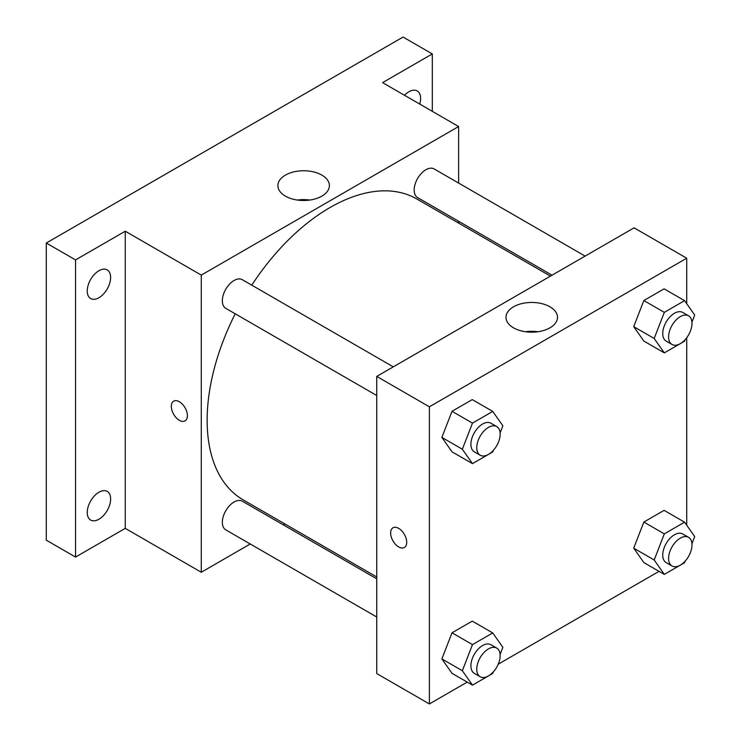 <?xml version="1.0" encoding="UTF-8"?>
<svg xmlns="http://www.w3.org/2000/svg" width="741" height="741" viewBox="0 0 741 741"><rect width="100%" height="100%" fill="white"/><g stroke="black" fill="none" stroke-linecap="round" stroke-linejoin="round"><path stroke-width="1.11" d="M250.245 543.987L201.283 572.256L125.257 528.361L75.545 557.065L46.294 540.18L46.294 243.029L403.067 37.05L432.309 53.936L432.309 111.335M284.933 523.97L283.331 524.887M98.933 519.246A16.543 9.55 -60 0 1 90.661 520.062A16.543 9.55 -60 0 1 88.133 506.807A16.543 9.55 -60 0 1 98.933 492.228A16.543 9.55 -60 0 1 107.204 491.413A16.543 9.55 -60 0 1 109.742 504.667A16.543 9.55 -60 0 1 98.933 519.246M98.933 297.734A16.543 9.55 -60 0 1 90.661 298.549A16.543 9.55 -60 0 1 88.133 285.294A16.543 9.55 -60 0 1 98.933 270.715A16.543 9.55 -60 0 1 107.204 269.9A16.543 9.55 -60 0 1 109.742 283.155A16.543 9.55 -60 0 1 98.933 297.734M125.257 528.361L125.257 231.211L75.545 259.915L46.294 243.029M75.545 557.065L75.545 259.915M201.283 572.256L201.283 275.106L125.257 231.211M201.283 275.106L458.623 126.535L382.597 82.631L432.309 53.936M285.424 196.133A25.75 14.866 180 0 1 277.884 185.621A25.75 14.866 180 0 1 303.634 170.754A25.75 14.866 180 0 1 329.393 185.621A25.75 14.866 180 0 1 313.489 199.357A25.75 14.866 180 0 1 285.424 196.133M404.512 95.293A16.543 9.55 -60 0 1 408.912 91.754A16.543 9.55 -60 0 1 417.183 90.93A16.543 9.55 -60 0 1 419.749 104.083M235.23 313.804A173.7 100.285 120 0 0 207.137 420.304A173.7 100.285 120 0 0 243.113 499.823L376.743 576.98M550.443 276.124L416.803 198.968A173.7 100.285 120 0 0 251.773 285.155M458.623 126.535L458.623 183.073M458.623 221.272L458.623 223.115M585.121 256.099L434.143 168.939A16.543 9.55 120 0 0 421.397 173.366A16.543 9.55 120 0 0 414.182 190.011A16.543 9.55 120 0 0 417.6 197.588L552.036 275.207M376.743 578.823L242.307 501.203A16.543 9.55 120 0 0 229.562 505.64A16.543 9.55 120 0 0 222.346 522.285A16.543 9.55 120 0 0 225.764 529.852L376.743 617.021M376.743 395.509L225.764 308.339A16.543 9.55 -60 0 1 225.764 289.24A16.543 9.55 -60 0 1 242.307 279.69L393.286 366.86M187.399 415.664A11.374 6.567 60 0 1 185.046 420.869A11.374 6.567 60 0 1 173.672 414.302A11.374 6.567 60 0 1 173.672 401.168A11.374 6.567 60 0 1 182.434 404.215A11.374 6.567 60 0 1 187.399 415.664M185.046 420.869A11.374 6.567 60 0 1 173.672 414.302A11.374 6.567 60 0 1 173.672 401.168M297.4 200.051A25.75 14.866 180 0 1 309.877 200.051M467.21 682.109L429.382 703.95L376.743 673.56L376.743 376.409L634.083 227.83L686.722 258.22L686.722 303.727M659.045 571.357L498.221 664.205M643.846 341.064L633.712 326.651L643.846 300.54L664.103 288.842L643.846 300.54L633.712 326.651L643.846 341.064L664.316 352.883L654.183 338.47L664.316 312.359L684.573 300.661L694.706 315.073L691.937 322.196M452.01 673.328L441.877 658.916L452.01 632.805L472.267 621.115L452.01 632.805L441.877 658.916L452.01 673.328L472.48 685.147L462.347 670.735L472.48 644.624L492.737 632.934L502.87 647.347L500.101 654.46M686.722 337.711L686.722 525.239M429.382 703.95L429.382 406.8L686.722 258.22M643.846 562.576L633.712 548.164L643.846 522.053L664.103 510.354L643.846 522.053L633.712 548.164L643.846 562.576L664.316 574.395L654.183 559.983L664.316 533.872L684.573 522.173L694.706 536.586L691.937 543.709M452.01 451.815L441.877 437.403L452.01 411.292L472.267 399.603L452.01 411.292L441.877 437.403L452.01 451.815L472.48 463.634L462.347 449.222L472.48 423.111L492.737 411.412L502.87 425.825L500.101 432.948M429.382 406.8L376.743 376.409M513.522 327.828A25.75 14.866 180 0 1 505.983 317.315A25.75 14.866 180 0 1 531.732 302.448A25.75 14.866 180 0 1 557.491 317.315A25.75 14.866 180 0 1 541.588 331.051A25.75 14.866 180 0 1 513.522 327.828M406.716 542.292A11.374 6.567 60 0 1 404.364 547.497A11.374 6.567 60 0 1 392.989 540.93A11.374 6.567 60 0 1 392.989 527.796A11.374 6.567 60 0 1 401.752 530.843A11.374 6.567 60 0 1 406.716 542.292M404.364 547.497A11.374 6.567 60 0 1 392.999 540.921A11.374 6.567 60 0 1 392.989 527.796M525.499 331.736A25.75 14.866 180 0 1 537.975 331.736M493.358 450.333L492.737 451.936L472.48 463.634M496.729 426.575L490.875 423.204A16.543 9.55 120 0 0 478.13 427.631A16.543 9.55 120 0 0 470.905 444.276A16.543 9.55 120 0 0 474.333 451.853L480.187 455.224A16.543 9.55 120 0 0 496.729 445.674A16.543 9.55 120 0 0 496.729 426.575A16.543 9.55 120 0 0 483.975 431.012A16.543 9.55 120 0 0 476.759 447.657A16.543 9.55 120 0 0 480.187 455.224M462.347 449.222L441.877 437.403M472.48 423.111L452.01 411.292M492.737 411.412L472.267 399.603M685.193 339.582L684.573 341.184L664.316 352.883M688.565 315.823L682.711 312.443A16.543 9.55 120 0 0 669.966 316.879A16.543 9.55 120 0 0 662.741 333.524A16.543 9.55 120 0 0 666.168 341.101L672.022 344.472A16.543 9.55 120 0 0 688.565 334.923A16.543 9.55 120 0 0 688.565 315.823A16.543 9.55 120 0 0 675.811 320.251A16.543 9.55 120 0 0 668.595 336.905A16.543 9.55 120 0 0 672.022 344.472M654.183 338.47L633.712 326.651M664.316 312.359L643.846 300.54M684.573 300.661L664.103 288.842M493.358 671.846L492.737 673.449L472.48 685.147M496.729 648.088L490.875 644.716A16.543 9.55 120 0 0 478.13 649.144A16.543 9.55 120 0 0 470.905 665.788A16.543 9.55 120 0 0 474.333 673.365L480.187 676.746A16.543 9.55 120 0 0 496.729 667.187A16.543 9.55 120 0 0 496.729 648.088A16.543 9.55 120 0 0 483.975 652.525A16.543 9.55 120 0 0 476.759 669.169A16.543 9.55 120 0 0 480.187 676.746M462.347 670.735L441.877 658.916M472.48 644.624L452.01 632.805M492.737 632.934L472.267 621.115M685.193 561.094L684.573 562.697L664.316 574.395M688.565 537.336L682.711 533.955A16.543 9.55 120 0 0 669.966 538.392A16.543 9.55 120 0 0 662.741 555.037A16.543 9.55 120 0 0 666.168 562.614L672.022 565.985A16.543 9.55 120 0 0 688.565 556.435A16.543 9.55 120 0 0 688.565 537.336A16.543 9.55 120 0 0 675.811 541.764A16.543 9.55 120 0 0 668.595 558.418A16.543 9.55 120 0 0 672.022 565.985M654.183 559.983L633.712 548.164M664.316 533.872L643.846 522.053M684.573 522.173L664.103 510.354"/></g></svg>
